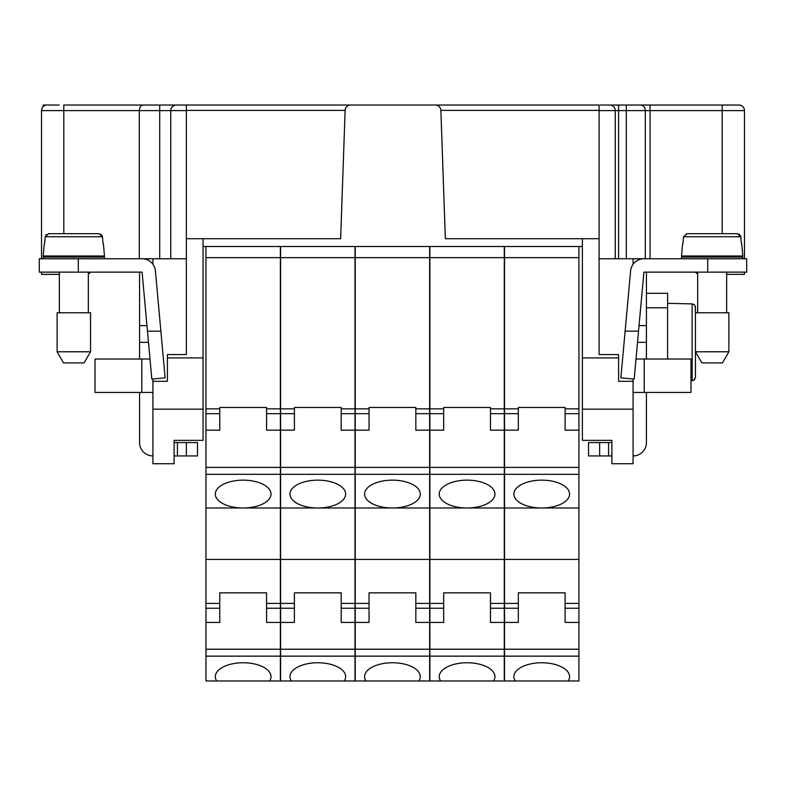 <?xml version="1.0" encoding="UTF-8"?>
<svg xmlns="http://www.w3.org/2000/svg" width="786" height="786" viewBox="0 0 786 786"><rect width="100%" height="100%" fill="white"/><g stroke="black" fill="none" stroke-linecap="round" stroke-linejoin="round"><path stroke-width="1.18" d="M611.901 455.939L588.508 455.939L588.508 442.577L608.561 442.577L608.561 455.939M746.7 258.761L746.7 272.133L643.911 272.133L638.537 331.171L625.116 331.171L630.598 270.915A13.372 13.372 0 0 1 643.911 258.761L746.7 258.761M638.537 331.171L634.184 379.078L620.871 377.86L625.116 331.171M646.436 359.025L646.436 272.722M633.074 392.44L691.002 392.44L691.002 359.025L636.012 359.025M633.074 455.939A13.372 13.372 0 0 0 646.436 442.577L646.436 392.44M611.901 442.577L608.561 442.577M637.525 342.313L646.436 342.313M638.723 258.761L637.898 260.186M697.683 312.789L697.683 272.133M726.647 312.789L726.647 272.133M695.453 312.789L728.877 312.789L728.877 351.784L722.442 362.926L701.888 362.926L695.453 351.784L695.443 306.962L694.49 304.899L692.112 303.897L693.979 304.477L695.207 306.009L695.453 312.789M742.799 258.761L742.799 257.091L681.531 257.091L681.531 258.761M697.683 257.091L697.683 255.981M726.647 257.091L726.647 255.981M741.729 243.719L742.799 255.981L681.531 255.981L682.602 243.719M683.555 236.743L686.935 233.697L737.396 233.697L740.776 236.743L683.555 236.743L682.936 243.719M737.396 233.697L686.669 233.707M741.395 243.719L740.776 236.743M740.667 236.164L740.451 235.594M739.567 234.464L739.066 234.13M646.436 307.778L667.609 307.778L667.609 293.296L646.436 293.296M667.609 307.778L667.609 359.025M691.002 380.729L693.979 380.149L695.453 377.329L694.49 379.726L692.112 380.729L692.112 303.897L667.609 303.317M695.453 351.784L695.453 377.329L695.453 351.784L728.877 351.784M51.178 105.029L43.201 105.029L43.201 106.621A5.571 5.571 0 0 0 41.53 110.6A5.571 5.571 0 0 1 47.101 105.029L59.117 105.029M137.137 105.029L143.347 105.029C140.979 105.069 139.623 106.925 139.299 110.6L139.299 258.761L186.351 258.761M185.683 105.029L350.684 105.029A5.571 5.571 0 0 0 345.123 110.404L186.351 110.404L186.351 105.029L176.319 105.029A5.571 5.571 0 0 0 170.759 110.6C171.093 107.22 172.949 105.363 176.319 105.029L151.246 105.029M435.316 105.029L599.089 105.029L599.089 238.708L445.357 238.708L440.877 110.404A5.571 5.571 0 0 0 435.316 105.029L350.684 105.029M472.651 105.029L313.349 105.029M600.317 105.029L618.592 105.029L618.592 258.761M648.863 105.029L650.071 105.029L650.071 258.761M738.899 105.029L722.196 105.029L738.899 105.029A5.571 5.571 0 0 1 744.47 110.6A5.571 5.571 0 0 0 738.899 105.029M633.074 264.302L633.074 258.761L645.316 258.761L645.316 110.6L615.242 110.6A5.571 5.571 0 0 0 609.681 105.029A5.571 5.571 0 0 1 615.242 110.6L615.242 258.761M41.53 272.133L41.53 274.353L59.353 274.353M637.043 105.029L604.11 105.029M186.351 110.6L170.759 110.6L170.759 258.761L170.759 110.6L159.715 110.6L159.715 105.029L63.804 105.029L63.804 233.697M88.317 273.892A5.571 5.571 0 0 0 90.547 272.133M159.715 258.761L159.715 110.6L41.53 110.6L41.53 258.761M152.926 258.761L152.926 264.302M152.926 378.97L152.926 463.74L174.099 463.74L174.099 440.347L197.492 440.347M152.926 381.298L167.408 381.298L167.408 354.565L186.351 354.565L186.351 110.404M345.123 110.404L340.643 238.708L186.351 238.708M722.196 233.697L722.196 110.6L645.316 110.6A5.571 4.755 -90 0 0 640.561 105.029L722.196 105.029L722.196 110.6L744.47 110.6L744.47 258.761M726.647 274.353L744.47 274.353L744.47 272.133M205.961 680.971L205.961 656.143L280.376 656.143L280.376 680.971L269.657 680.971A27.854 13.922 180 0 0 271.013 676.677A27.854 13.922 180 0 0 243.169 662.755A27.854 13.922 180 0 0 215.315 676.677A27.854 13.922 180 0 0 216.671 680.971L205.961 680.971M205.961 559.416L205.961 474.312L280.376 474.312L280.376 559.416L205.961 559.416L205.961 603.412L219.775 603.412L219.775 622.424L205.961 622.424L205.961 656.143M205.961 622.424L205.961 608.236L219.775 608.236M205.961 603.412L205.961 608.236M205.961 474.312L205.961 257.651L280.376 257.651L280.376 474.312M203.063 246.509L205.961 246.509L205.961 257.651M582.387 238.708L582.387 409.152L633.074 409.152L633.074 378.97M599.089 258.761L633.074 258.761M640.561 105.029L626.285 105.029L626.285 258.761M633.074 409.152L633.074 463.74L611.901 463.74L611.901 440.347L588.508 440.347M695.453 272.133A5.571 5.571 0 0 0 697.683 273.892M578.928 246.509L578.928 430.168L565.114 430.168L565.114 407.482L518.328 407.482L518.328 430.168L504.514 430.168L504.514 246.509L582.387 246.509M174.099 440.347L203.063 440.347L203.063 409.152L152.926 409.152M582.387 357.905L618.592 357.905L618.592 354.565L599.089 354.565L599.089 238.708M582.387 409.152L582.387 440.347L611.901 440.347M633.074 381.298L618.592 381.298L618.592 357.905M203.063 409.152L203.063 238.708M167.408 357.905L203.063 357.905M205.961 246.509L280.376 246.509L280.376 257.651M280.376 603.412L280.376 622.424L266.562 622.424L266.562 603.412L280.376 603.412L280.376 559.416M280.376 622.424L280.376 656.143M280.376 430.168L266.562 430.168L266.562 407.482L219.775 407.482L219.775 430.168L205.961 430.168M219.775 603.412L219.775 592.841L266.562 592.841L266.562 603.412M205.961 507.992L280.376 507.992M243.169 480.148A27.854 13.922 180 0 0 215.315 494.07A27.854 13.922 180 0 0 243.169 507.992A27.854 13.922 180 0 0 271.013 494.07A27.854 13.922 180 0 0 243.169 480.148M269.657 680.971L216.985 680.971M355.017 430.168L341.203 430.168L341.203 407.482L294.406 407.482L294.406 430.168L280.592 430.168L280.592 246.509L355.017 246.509L355.017 559.416L280.592 559.416L280.592 608.236L294.406 608.236L294.406 622.424L280.592 622.424L280.592 608.236M355.017 603.412L355.017 622.424L341.203 622.424L341.203 603.412L355.017 603.412L355.017 559.416M355.017 622.424L355.017 680.971L344.297 680.971A27.854 13.922 180 0 0 345.653 676.677A27.854 13.922 180 0 0 317.799 662.755A27.854 13.922 180 0 0 289.955 676.677A27.854 13.922 180 0 0 291.311 680.971L280.592 680.971L280.592 656.143L355.017 656.143M280.592 603.412L294.406 603.412L294.406 608.236M294.406 603.412L294.406 592.841L341.203 592.841L341.203 603.412M280.592 656.143L280.592 622.424M280.592 559.416L280.592 430.168M280.592 507.992L355.017 507.992M317.799 480.148A27.854 13.922 180 0 0 289.955 494.07A27.854 13.922 180 0 0 317.799 507.992A27.854 13.922 180 0 0 345.653 494.07A27.854 13.922 180 0 0 317.799 480.148M344.297 680.971L291.311 680.971M429.647 430.168L415.833 430.168L415.833 407.482L369.047 407.482L369.047 430.168L355.233 430.168L355.233 246.509L429.647 246.509L429.647 559.416L355.233 559.416L355.233 608.236L369.047 608.236L369.047 622.424L355.233 622.424L355.233 608.236M429.647 603.412L429.647 622.424L415.833 622.424L415.833 603.412L429.647 603.412L429.647 559.416M429.647 622.424L429.647 680.971L418.938 680.971A27.854 13.922 180 0 0 420.294 676.677A27.854 13.922 180 0 0 392.44 662.755A27.854 13.922 180 0 0 364.596 676.677A27.854 13.922 180 0 0 365.952 680.971L355.233 680.971L355.233 656.143L429.647 656.143M355.233 603.412L369.047 603.412L369.047 608.236M369.047 603.412L369.047 592.841L415.833 592.841L415.833 603.412M355.233 656.143L355.233 622.424M355.233 559.416L355.233 430.168M355.233 507.992L429.647 507.992M392.44 480.148A27.854 13.922 180 0 0 364.596 494.07A27.854 13.922 180 0 0 392.44 507.992A27.854 13.922 180 0 0 420.294 494.07A27.854 13.922 180 0 0 392.44 480.148M418.938 680.971L365.952 680.971M367.651 680.971L367.101 680.971M504.288 430.168L490.474 430.168L490.474 407.482L443.687 407.482L443.687 430.168L429.873 430.168L429.873 246.509L504.288 246.509L504.288 559.416L429.873 559.416L429.873 608.236L443.687 608.236L443.687 622.424L429.873 622.424L429.873 608.236M504.288 603.412L504.288 622.424L490.474 622.424L490.474 603.412L504.288 603.412L504.288 559.416M504.288 622.424L504.288 680.971L493.579 680.971A27.854 13.922 180 0 0 494.934 676.677A27.854 13.922 180 0 0 467.08 662.755A27.854 13.922 180 0 0 439.236 676.677A27.854 13.922 180 0 0 440.592 680.971L429.873 680.971L429.873 656.143L504.288 656.143M429.873 603.412L443.687 603.412L443.687 608.236M443.687 603.412L443.687 592.841L490.474 592.841L490.474 603.412M429.873 656.143L429.873 622.424M429.873 559.416L429.873 430.168M429.873 507.992L504.288 507.992M467.08 480.148A27.854 13.922 180 0 0 439.236 494.07A27.854 13.922 180 0 0 467.08 507.992A27.854 13.922 180 0 0 494.934 494.07A27.854 13.922 180 0 0 467.08 480.148M493.579 680.971L440.592 680.971M578.928 430.168L578.928 559.416L504.514 559.416L504.514 608.236L518.328 608.236L518.328 622.424L504.514 622.424L504.514 608.236M578.928 603.412L578.928 622.424L565.114 622.424L565.114 603.412L578.928 603.412L578.928 559.416M578.928 622.424L578.928 680.971L568.219 680.971A27.854 13.922 180 0 0 569.575 676.677A27.854 13.922 180 0 0 541.721 662.755A27.854 13.922 180 0 0 513.867 676.677A27.854 13.922 180 0 0 515.223 680.971L504.514 680.971L504.514 656.143L578.928 656.143M504.514 603.412L518.328 603.412L518.328 608.236M518.328 603.412L518.328 592.841L565.114 592.841L565.114 603.412M504.514 656.143L504.514 622.424M504.514 559.416L504.514 430.168M504.514 507.992L578.928 507.992M541.721 480.148A27.854 13.922 180 0 0 513.867 494.07A27.854 13.922 180 0 0 541.721 507.992A27.854 13.922 180 0 0 569.575 494.07A27.854 13.922 180 0 0 541.721 480.148M568.219 680.971L515.223 680.971M148.475 342.313L139.564 342.313L139.564 359.025M186.351 455.939L186.351 442.577L197.492 442.577L197.492 455.939L174.099 455.939M39.3 258.761L39.3 272.133L78.295 272.133L78.295 258.761L39.3 258.761M146.953 325.601L139.564 325.601L139.564 272.722M152.926 392.44L94.998 392.44L94.998 359.025L149.988 359.025M78.295 258.761L142.089 258.761A13.372 13.372 0 0 1 155.402 270.915L160.884 331.171L147.463 331.171L151.816 379.078L165.129 377.86L160.884 331.171M147.463 331.171L142.089 272.133L78.295 272.133M152.926 455.939A13.372 13.372 0 0 1 139.564 442.577L139.564 392.44M177.44 455.939L177.44 442.577L174.099 442.577M186.351 442.577L177.44 442.577M139.564 325.601L139.564 342.313M148.102 260.186L147.277 258.761M104.469 258.761L104.469 257.091L43.201 257.091L43.201 258.761M59.353 257.091L59.353 255.981M88.317 257.091L88.317 255.981M103.398 243.719L104.469 255.981L43.201 255.981L44.271 243.719M45.224 236.743L48.604 233.697L99.065 233.697L102.445 236.743L45.224 236.743L44.605 243.719M99.065 233.697L48.339 233.707M46.315 234.562L45.755 235.22M103.064 243.719L102.445 236.743M102.337 236.164L102.121 235.594M101.237 234.464L100.736 234.13M59.353 312.789L59.353 272.133M88.317 312.789L88.317 272.133M57.123 312.789L90.547 312.789L90.547 351.784L84.112 362.926L63.558 362.926L57.123 351.784L57.123 312.789M57.123 351.784L90.547 351.784M707.705 272.133L707.705 258.761M644.215 392.44L644.215 359.025M599.649 455.939L599.649 442.577M639.047 325.601L646.436 325.601M440.877 110.404L599.089 110.404M615.242 110.6L599.089 110.6M219.775 413.672L205.961 413.672M219.775 408.848L205.961 408.848M266.562 408.848L280.376 408.848M205.961 649.226L280.376 649.226M266.562 608.236L280.376 608.236M205.961 467.395L280.376 467.395M266.562 413.672L280.376 413.672M294.406 413.672L280.592 413.672M280.592 257.651L355.017 257.651M294.406 408.848L280.592 408.848M341.203 408.848L355.017 408.848M280.592 649.226L355.017 649.226M341.203 608.236L355.017 608.236M280.592 467.395L355.017 467.395M341.203 413.672L355.017 413.672M280.592 474.312L355.017 474.312M369.047 413.672L355.233 413.672M355.233 257.651L429.647 257.651M369.047 408.848L355.233 408.848M415.833 408.848L429.647 408.848M355.233 649.226L429.647 649.226M415.833 608.236L429.647 608.236M355.233 467.395L429.647 467.395M415.833 413.672L429.647 413.672M355.233 474.312L429.647 474.312M443.687 413.672L429.873 413.672M429.873 257.651L504.288 257.651M443.687 408.848L429.873 408.848M490.474 408.848L504.288 408.848M429.873 649.226L504.288 649.226M490.474 608.236L504.288 608.236M429.873 467.395L504.288 467.395M490.474 413.672L504.288 413.672M429.873 474.312L504.288 474.312M518.328 413.672L504.514 413.672M504.514 257.651L578.928 257.651M518.328 408.848L504.514 408.848M565.114 408.848L578.928 408.848M504.514 649.226L578.928 649.226M565.114 608.236L578.928 608.236M504.514 467.395L578.928 467.395M565.114 413.672L578.928 413.672M504.514 474.312L578.928 474.312M141.785 392.44L141.785 359.025"/></g></svg>
